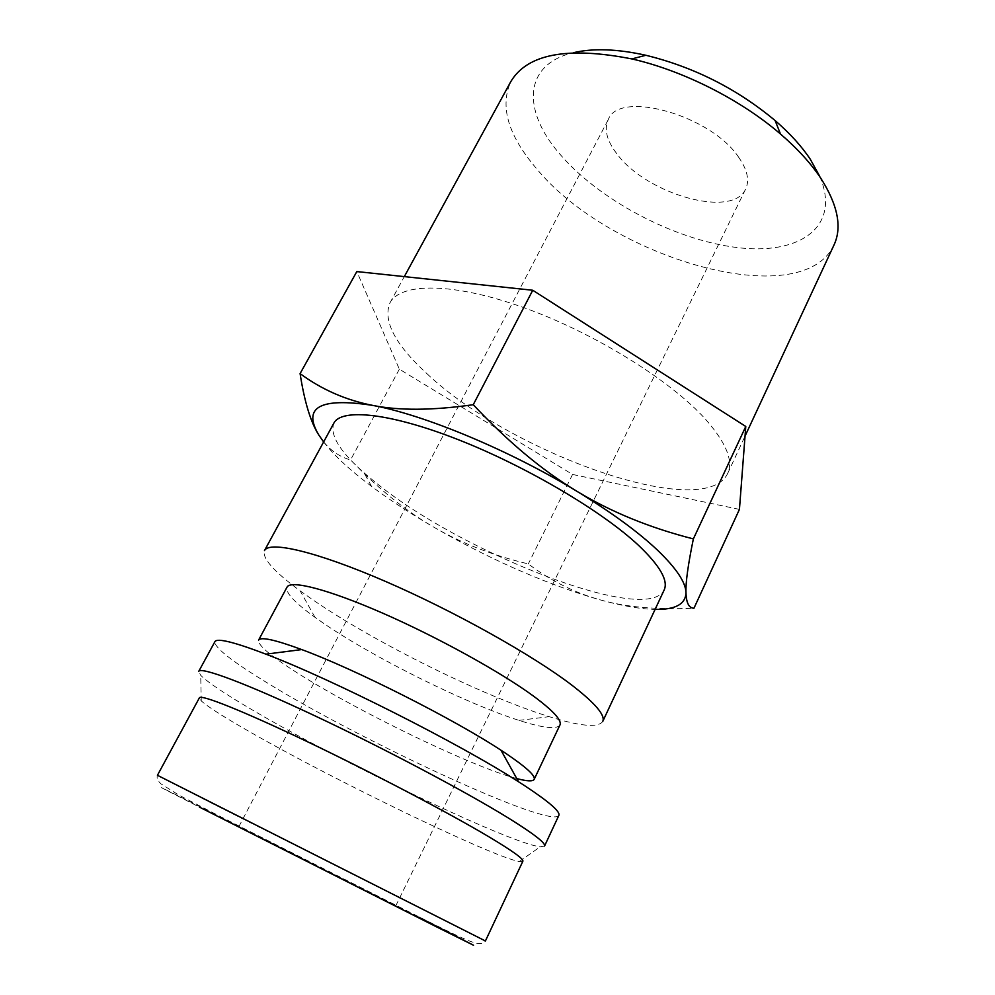 <?xml version="1.0" encoding="UTF-8"?>
<svg xmlns="http://www.w3.org/2000/svg" width="995" height="995" viewBox="0 0 995 995"><rect width="100%" height="100%" fill="white"/><g stroke="black" fill="none" stroke-linecap="round" stroke-linejoin="round"><path stroke-width="0.75" stroke-dasharray="4.97 3.73" d="M602.734 721.475C598.169 727.954 580.321 726.35 549.203 716.661C483.023 696.177 375.302 642.807 312.691 599.736L300.117 590.831C273.849 571.54 261.971 558.133 264.471 550.608M333.86 423.149C329.046 436.469 342.802 456.108 375.127 482.065C459.765 552.026 646.974 625.954 664.162 589.985M559.949 725.007C556.715 729.646 543.071 728.104 519.017 720.392C466.083 703.54 376.11 658.926 325.216 624.437L315.029 617.348C294.545 602.572 285.217 592.498 287.02 587.137M516.766 778.563C473.21 767.257 360.115 712.656 299.109 674.075C271.137 656.476 257.63 645.17 258.576 640.146M558.854 815.402C551.653 829.27 363.299 742.083 268.24 683.49C232.059 661.476 214.286 647.534 214.908 641.663M544.539 846.061L540.198 846.807C509.726 843.262 342.728 763.14 253.762 710.778C225.591 694.323 207.905 682.495 200.704 675.319L198.739 671.376M522.86 861.222L519.29 861.533C492.811 857.081 335.116 780.689 251.15 732.618C224.609 717.519 207.98 706.947 201.264 700.89L199.398 697.818M323.624 441.954C332.38 453.297 345.103 465.585 361.794 478.856L371.558 486.381C389.94 500.124 410.637 513.694 433.633 527.064C487.177 557.884 539.601 581.254 590.881 597.174L600.209 599.873C621.85 605.868 640.146 609.052 655.096 609.4M318.748 434.902C326.783 447.862 337.392 456.22 350.563 459.964L364.792 474.167C387.428 495.958 410.375 513.582 433.633 527.064C461.257 543.158 492.823 555.446 528.308 563.929C548.233 578.866 569.177 589.935 591.154 597.137L600.209 599.873C625.532 607.112 656.787 609.885 693.963 608.219M834.034 244.932C801.385 314.532 608.965 257.68 536.28 168.304C508.134 135.395 499.639 106.502 510.783 81.652M819.743 176.364C841.733 227.656 798.5 255.802 735.765 247.382C672.981 239.335 597.945 199.435 558.904 152.981C522.275 110.37 523.233 64.302 573.518 52.673M427.042 373.759C510 452.601 704.186 522.599 727.643 473.508C733.489 460.946 726.3 443.073 706.089 419.902C671.326 380.811 594.575 332.977 523.905 307.666C453.111 282.219 400.45 282.505 389.94 302.915C382.714 320.863 395.077 344.469 427.042 373.759M263.501 838.947L395.749 905.923L263.501 838.947M738.85 157.546C711.4 115.32 619.064 89.587 608.318 119.475C603.791 129.288 606.813 140.942 617.373 154.461C647.086 194.498 733.016 218.825 745.715 188.888C749.67 180.393 747.382 169.946 738.85 157.546M739.434 509.378L572.548 474.453L399.356 369.182L356.819 271.573M399.356 369.182L350.563 459.964M572.548 474.453L528.308 563.929M213.365 804.035L157.434 775.292C156.451 777.866 157.645 780.727 161.003 783.898L178.777 795.042L219.771 816.273L420.288 917.539C441.469 928.124 463.782 939.392 473.595 942.464C479.764 944.354 483.707 943.857 485.411 940.971L213.365 804.035M418.646 917.166L214.248 813.922C155.643 784.47 139.201 776.473 199.373 807.069M315.029 617.348L300.117 590.831M201.264 700.89L200.704 675.319M727.643 473.508L745.031 436.146M238.85 826.671L608.318 119.475M395.749 905.923L745.715 188.888M389.94 302.915L404.306 276.622M371.558 486.381L364.792 474.167M519.29 861.533L540.198 846.807M519.017 720.392L549.203 716.661"/><path stroke-width="1.49" d="M264.471 550.608C269.235 540.671 316.149 551.429 384.99 581.204C453.708 610.893 532.798 655.17 572.237 685.443C595.396 703.403 605.557 715.417 602.734 721.475L664.162 589.985C668.478 580.682 660.021 565.881 638.765 545.571C602.51 511.455 526.504 466.456 458.434 439.74C390.264 412.925 341.459 408.049 333.86 423.149L264.471 550.608M534.166 779.359C535.708 775.876 526.255 767.22 505.796 753.389L500.982 750.23C453.857 719.124 354.717 669.038 301.721 649.573C275.055 639.723 260.678 636.589 258.576 640.146L287.02 587.137C290.552 579.749 328.139 589.276 382.801 613.206C437.365 637.074 500.597 671.998 533.419 696.052C553.208 710.704 562.051 720.355 559.949 725.007L534.166 779.359C532.885 781.572 527.076 781.311 516.766 778.563M214.908 641.663C217.047 637.845 234.036 641.999 265.889 654.15C331.422 678.963 459.69 743.762 518.557 781.784L524.576 785.652C549.14 801.833 560.571 811.758 558.854 815.402L544.539 846.061C545.869 843.213 534.029 833.997 508.992 818.4C466.431 792.032 384.356 748.526 315.067 715.903C245.641 683.179 200.667 666.563 198.739 671.376L214.908 641.663M199.398 697.818C200.766 694.174 242.419 710.654 306.883 741.449C371.21 772.17 447.849 812.38 488.309 836.447C512.326 850.787 523.843 859.058 522.86 861.222L485.411 940.971L157.434 775.292L199.398 697.818M655.096 609.4C675.307 609.773 685.592 604.214 685.978 592.697C685.567 582.771 688.03 564.849 693.366 538.904C649.971 527.897 611.141 512.027 576.876 491.269C509.639 450.262 424.256 414.815 372.665 405.388C320.179 397.316 302.219 407.142 318.748 434.902L323.624 441.954M300.092 373.61L356.819 271.573L532.748 290.254L745.777 426.469L739.434 509.378L693.963 608.219C688.95 608.119 686.289 602.945 685.978 592.697C685.766 582.361 676.227 568.145 657.384 550.048C637.882 531.691 611.042 512.089 576.876 491.269C542.623 470.747 508.084 441.892 473.259 404.704C432.539 410.5 399.007 410.736 372.665 405.388C345.986 400.201 321.795 389.605 300.092 373.61C304.47 401.831 310.689 422.253 318.748 434.902M404.306 276.622L510.783 81.652C527.288 53.892 567.635 46.317 631.837 58.929C682.968 70.533 740.802 99.749 780.478 134.014C797.505 148.69 810.925 163.404 820.738 178.155C837.815 204.945 842.255 227.208 834.034 244.932L745.031 436.146M573.518 52.673C593.207 48.071 617.323 48.929 645.854 55.272C693.975 67.075 737.059 88.841 775.117 120.557C789.955 133.38 801.696 146.315 810.353 159.349L819.743 176.364M532.748 290.254L473.259 404.704M745.777 426.469L693.366 538.904M199.373 807.069L436.892 927.041L473.533 945.25L418.646 917.166M301.721 649.573L265.889 654.15M500.982 750.23L518.557 781.784M645.854 55.272L631.837 58.929M775.117 120.557L780.478 134.014"/></g></svg>
